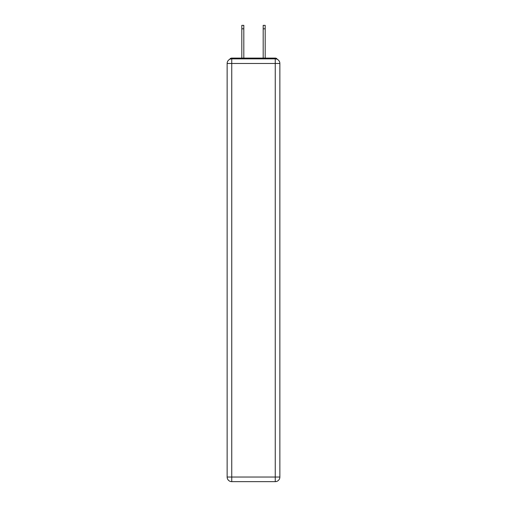 <?xml version="1.0" encoding="UTF-8"?>
<svg xmlns="http://www.w3.org/2000/svg" width="507" height="507" viewBox="0 0 507 507"><rect width="100%" height="100%" fill="white"/><g stroke="black" fill="none" stroke-linecap="round" stroke-linejoin="round"><path stroke-width="0.76" d="M279.864 63.476A4.614 4.614 0 0 0 275.257 58.863A4.614 4.614 0 0 1 279.864 63.476L279.864 477.036L275.257 477.036L275.257 481.65L231.743 481.65A4.614 4.614 0 0 1 227.136 477.036L227.136 63.476A4.614 4.614 0 0 1 231.743 58.863L275.257 58.863L275.257 63.476L231.743 63.476L231.743 477.036L275.257 477.036L275.257 63.476L279.864 63.476L279.826 62.862M227.136 63.476L231.743 63.476L231.743 58.863A4.614 4.614 0 0 0 227.136 63.476L227.174 62.862M277.304 59.344A2.307 2.307 0 0 0 275.257 58.096L231.743 58.096A2.307 2.307 0 0 0 229.696 59.344M275.257 58.096L265.491 58.096L275.257 58.096M241.509 58.096L231.743 58.096L241.509 58.096M275.257 481.65A4.614 4.614 0 0 0 279.864 477.036A4.614 4.614 0 0 1 275.257 481.65M243.816 28.81L241.814 28.81L241.814 25.35L243.816 25.35L243.816 58.096M241.814 28.81L241.814 58.096M265.186 25.35L265.186 28.81L263.184 28.81L263.184 25.35L265.186 25.35M263.184 58.096L263.184 28.81M265.186 58.096L265.186 28.81M231.743 481.65L231.743 477.036L227.136 477.036A4.614 4.614 0 0 0 231.743 481.65"/></g></svg>

